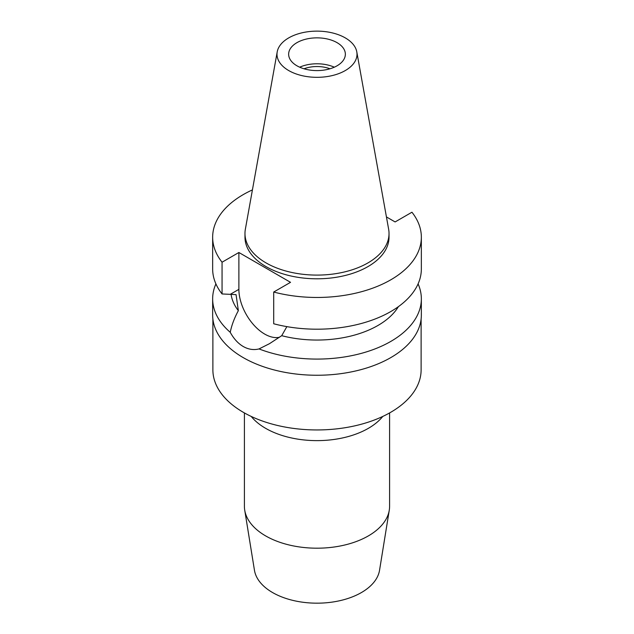 <?xml version="1.0" encoding="UTF-8"?>
<svg xmlns="http://www.w3.org/2000/svg" width="634" height="634" viewBox="0 0 634 634"><rect width="100%" height="100%" fill="white"/><g stroke="black" fill="none" stroke-linecap="round" stroke-linejoin="round"><path stroke-width="0.95" d="M345.284 70.556A39.997 23.093 180 0 1 299.803 75.081A39.997 23.093 180 0 1 277.216 51.845A39.997 23.093 180 0 1 288.716 37.897A39.997 23.093 180 0 1 330.377 32.461A39.997 23.093 180 0 1 356.784 51.845A39.997 23.093 180 0 1 345.284 70.556M356.784 51.845L388.642 229.231A72.022 41.582 180 0 1 389.022 233.518A72.022 41.582 180 0 1 367.926 262.92A72.022 41.582 180 0 1 289.437 271.931A72.022 41.582 180 0 1 244.978 233.518A72.022 41.582 180 0 1 245.358 229.231L277.216 51.845M296.95 42.652A28.356 16.373 0 0 0 288.644 54.223A28.356 16.373 0 0 0 306.151 69.352A28.356 16.373 0 0 0 337.05 65.801A28.356 16.373 0 0 0 345.356 54.223A28.356 16.373 0 0 0 327.849 39.102A28.356 16.373 0 0 0 296.95 42.652M299.684 67.188A28.356 16.373 180 0 1 334.316 67.188M329.973 68.781A23.593 13.623 0 0 0 304.027 68.781M244.407 412.932L244.407 506.281A72.593 41.907 0 0 0 244.724 510.188L254.456 570.283A62.814 36.265 0 0 0 295.69 601.024A62.814 36.265 0 0 0 361.42 592.552A62.814 36.265 0 0 0 379.544 570.283L389.276 510.188A72.593 41.907 0 0 0 389.593 506.281L389.593 412.932M244.724 510.188A72.593 41.907 0 0 0 292.377 545.708A72.593 41.907 0 0 0 368.33 535.92A72.593 41.907 0 0 0 389.276 510.188M382.793 416.427A72.593 41.907 180 0 1 368.33 428.354A72.593 41.907 180 0 1 251.207 416.427M212.881 318.981L212.881 369.836A104.119 60.111 0 0 0 277.153 425.374A104.119 60.111 0 0 0 390.623 412.346A104.119 60.111 0 0 0 421.119 369.836L421.119 318.981M386.431 216.923L395.117 221.94L411.941 212.224A104.348 60.246 180 0 1 421.348 237.219A104.348 60.246 180 0 1 390.782 279.816A104.348 60.246 180 0 1 273.706 292.036L290.531 282.32L238.883 252.498L222.058 262.214A104.348 60.246 180 0 1 212.652 237.219L212.652 268.959A104.348 60.246 0 0 0 222.058 293.954L236.054 294.62L238.352 310.652C234.342 318.086 231.64 325.297 230.237 332.303A104.348 60.246 180 0 1 212.652 298.836L212.652 315.011A104.348 60.246 0 0 0 277.066 370.668A104.348 60.246 0 0 0 390.782 357.608A104.348 60.246 0 0 0 421.348 315.011L421.348 298.836A104.348 60.246 180 0 1 390.782 341.433A104.348 60.246 180 0 1 259.029 348.93L269.466 343.691L281.718 335.687L286.861 326.629M212.652 298.836A104.348 60.246 180 0 1 215.909 283.897M230.237 332.303C233.78 338.77 238.107 343.501 243.218 346.497C248.393 349.445 253.663 350.253 259.029 348.93M279.531 337.248A36.518 21.088 60 0 1 264.711 334.086A36.518 21.088 60 0 1 238.883 289.358L238.883 252.498M231.085 294.327A86.2 49.769 0 0 0 238.352 310.652M418.091 283.897A104.348 60.246 180 0 1 421.348 298.836M281.718 335.687A86.2 49.769 0 0 0 377.951 325.472A86.2 49.769 0 0 0 398.406 306.642M273.706 292.036L273.706 323.768A104.348 60.246 0 0 0 390.782 311.556A104.348 60.246 0 0 0 421.348 268.959L421.348 237.219M212.652 237.219A104.348 60.246 180 0 1 243.218 194.622A104.348 60.246 180 0 1 252.427 189.899M244.978 233.518L244.978 237.219A72.022 41.582 0 0 0 289.437 275.639A72.022 41.582 0 0 0 367.926 266.621A72.022 41.582 0 0 0 389.022 237.219L389.022 233.518M222.058 262.214L222.058 293.954M230.324 294.295L238.883 289.358"/></g></svg>

